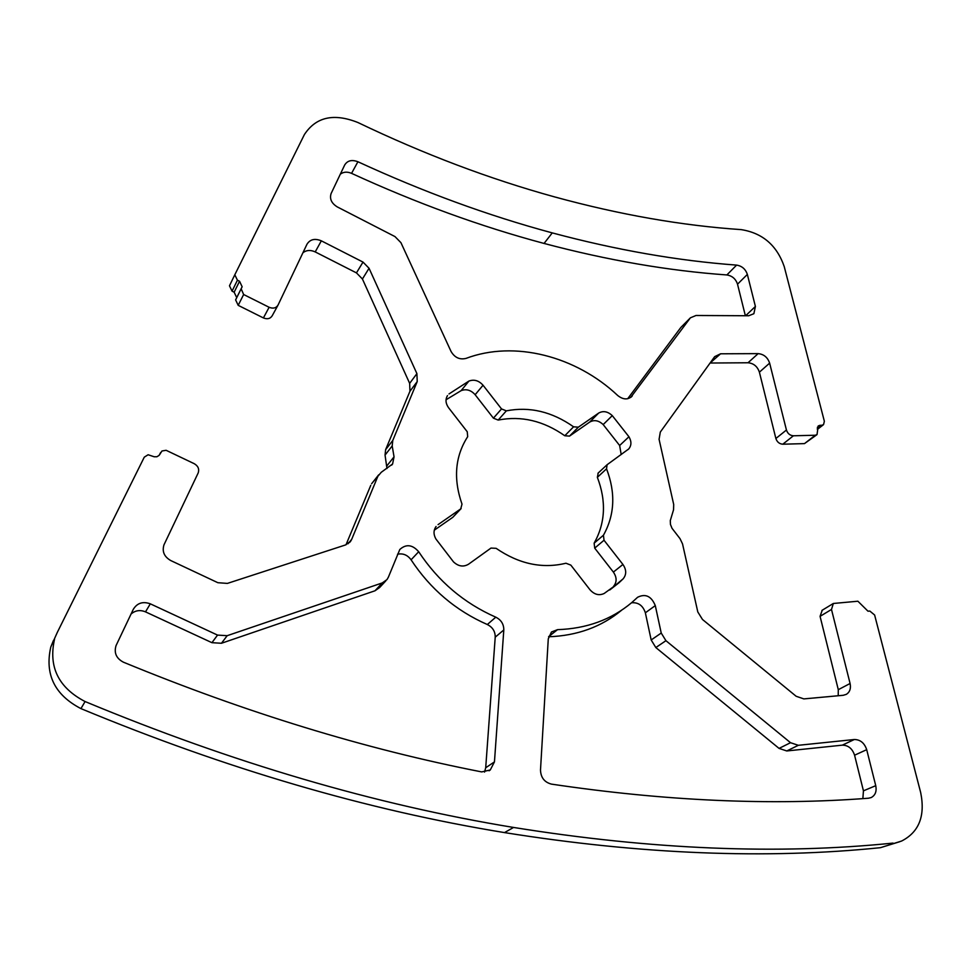 <?xml version="1.0" encoding="UTF-8"?>
<svg xmlns="http://www.w3.org/2000/svg" width="971" height="971" viewBox="0 0 971 971"><rect width="100%" height="100%" fill="white"/><g stroke="black" fill="none" stroke-linecap="round" stroke-linejoin="round"><path stroke-width="1.46" d="M53.49 640.399L50.795 647.014C44.605 674.384 54.655 694.92 80.933 708.612C226.304 768.923 367.487 810.251 504.495 832.596C640.896 854.371 766.216 859.396 880.442 847.683L899.765 841.711M822.243 610.201L820.07 616.342L831.492 609.46L833.336 603.476L857.891 601.219L867.989 611.196L869.834 611.062L874.616 614.995L920.678 792.567C925.412 815.956 919.052 832.111 901.598 841.044L880.442 847.683M80.933 708.612L85.084 701.548C232.275 762.745 375.097 804.716 513.562 827.45C651.42 849.613 777.929 854.82 893.077 843.095M831.492 609.46L850.086 683.499L838.289 689.677L838.216 695.746M710.068 363.045L720.579 353.796L714.68 356.648L660.316 432.059L659.078 439.317L673.704 504.507L673.546 509.799L670.293 520.577L670.463 524.474L672.017 528.297L680.016 538.65L682.528 543.881L697.797 611.936L702.482 619.474L796.159 696.28L803.854 698.902L843.289 695.285L846.396 694.326C849.868 692.032 851.094 688.415 850.086 683.499M720.579 353.796L758.145 353.626L748.022 362.766C753.63 363.3 757.429 366.431 759.395 372.172L775.878 438.504C777.091 442.036 779.397 443.941 782.784 444.208L804.474 443.613L816.842 434.741M759.395 372.172L769.639 363.13C767.636 357.34 763.801 354.172 758.145 353.626M769.639 363.13L786.437 430.019L775.878 438.504M782.784 444.208L793.416 435.785C789.993 435.518 787.663 433.588 786.437 430.019M793.416 435.785L815.264 435.239L804.474 443.613M817.339 427.361L819.973 425.31L818.189 425.966L817.036 434.583L815.264 435.239M819.973 425.31L821.769 425.262L817.266 428.781M234.946 274.49L229.484 285.777L232.057 291.154L237.422 280.194L234.812 274.769L304.384 134.581C315.951 116.945 333.793 112.927 357.911 122.516C423.902 154.158 489.469 178.955 554.599 196.907C619.632 214.688 681.812 225.6 741.14 229.617C762.478 232.979 776.836 245.287 784.216 266.54L824.367 421.305L823.542 424.618L821.769 425.262M237.422 280.194L239.546 281.262L234.157 292.21L236.718 297.636L235.625 299.905L238.198 305.343L263.408 317.93C267.377 319.495 270.326 318.755 272.256 315.684L277.791 305.537M236.608 297.866L242.143 286.736L239.546 281.262M242.034 286.991L235.735 299.651M238.198 305.343L243.636 294.516L241.148 288.788M243.636 294.516L269.125 307.285L263.408 317.93M302.94 252.739C306.423 250.045 310.514 249.778 315.211 251.914L321.34 240.832C314.883 238.186 310.113 239.303 306.994 244.207L278.058 305.04C276.116 308.135 273.142 308.875 269.125 307.285M321.34 240.832L363.008 262.085L356.454 272.887L362.426 279.005L409.653 383.363L409.956 391.24L385.621 449.67L385.05 455.083L386.968 468.52M362.426 279.005L369.053 268.275L363.008 262.085M369.053 268.275L416.911 373.629L409.653 383.363M409.956 391.24L417.227 381.579L416.911 373.629M417.227 381.579L392.757 440.482L385.621 449.67M385.05 455.083L392.199 445.944L392.757 440.482M392.199 445.944L394.044 456.843L386.859 465.886M372.536 482.599L381.263 472.282L392.6 463.98L394.044 456.843M377.816 476.445L351.708 539.293L348.031 543.748M159.499 454.853L161.963 450.993L166.114 450.289L194.273 463.713C198.108 465.983 199.431 469.017 198.23 472.841L164.002 544.792C161.902 551.455 164.148 556.699 170.714 560.534L217.88 582.709L227.408 583.401L345.518 544.949L350.725 541.114L351.708 539.293M160.652 452.522L159.11 455.375L156.926 456.746L154.195 456.771L148.114 454.756L144.278 457.159L57.24 632.534L50.795 647.014M85.084 701.548C58.466 687.662 48.283 666.883 54.534 639.221M665.936 640.69L661.227 633.043L651.177 639.974L655.826 647.548L665.936 640.69L790.528 742.706L779.058 748.398L786.777 750.959L798.32 745.303L790.528 742.706M798.32 745.303L854.322 739.514L842.318 745.158C848.253 745.218 852.344 748.568 854.577 755.207L866.702 749.673C864.433 742.973 860.306 739.586 854.322 739.514M866.702 749.673L875.745 785.673L863.437 790.843L862.867 798.623M548.639 636.636L557.56 629.645L551.443 632.012L548.275 638.857L540.495 770.039C540.786 777.565 544.428 782.262 551.443 784.119C665.256 801.039 770.962 805.736 868.572 798.211L871.242 797.543C875.344 795.261 876.849 791.304 875.745 785.673M557.56 629.645C586.569 628.686 611.269 619.704 631.635 602.688L637.619 597.262C645.484 593.378 651.371 596.158 655.291 605.601L661.227 633.043M681.436 326.863L690.43 317.808L696.001 315.49L748.714 315.757L753.872 313.706L755.402 306.448L745.643 315.733M690.078 318.245L630.689 397.43M357.911 161.744C423.247 191.882 488.037 215.598 552.256 232.894C616.379 250.033 677.831 260.774 736.601 265.107L726.866 274.951C668.558 270.8 607.628 260.301 544.063 243.442C480.427 226.449 416.256 203.085 351.563 173.348L357.911 161.744C351.866 159.462 347.46 160.543 344.693 164.985L331.099 193.557C329.436 198.885 331.512 203.34 337.313 206.932L394.979 236.584L400.938 242.677L451.042 351.441C454.671 357.595 459.659 359.925 465.995 358.408C514.29 340.141 575.839 355.981 617.75 395.537C623.03 399.688 627.727 399.979 631.854 396.399L632.279 395.877M745.364 315.733L737.523 284.187L747.354 274.429C745.546 269.088 741.965 265.981 736.601 265.107M747.354 274.429L755.402 306.448M227.178 635.689L217.54 635.095L211.933 642.681L221.461 643.263L227.178 635.689L382.295 582.916L375 590.781L379.661 587.491L385.851 580.828M418.683 551.722C438.237 581.313 463.932 603.137 495.793 617.18L487.321 624.523C455.8 610.662 430.384 589.094 411.085 559.818L418.683 551.722C412.42 544.573 406.121 543.833 399.809 549.489L388.388 577.15L386.98 579.602L382.295 582.916M503.803 629.961L494.457 761.883L485.706 767.758L495.222 637.17L503.803 629.961C503.815 624.147 501.145 619.886 495.793 617.18M211.933 642.681L145.504 611.864L150.311 603.828C142.858 601.17 137.178 603.003 133.282 609.351L116.059 645.581C113.838 652.864 116.277 658.387 123.378 662.173C245.639 712.556 365.084 749.139 481.701 771.909L490.27 769.979L494.457 761.883M150.311 603.828L217.54 635.095M435.372 527.508L436.088 526.476C433.418 530.263 433.357 534.451 435.918 539.002L453.518 561.906C458.433 566.433 463.434 567.21 468.52 564.224L490.998 548.069L496.12 548.324C518.975 564.005 542.255 568.97 565.947 563.229L570.827 565.11L589.931 589.7C594.313 594.58 599.046 595.842 604.156 593.487L618.94 582.806L610.091 589.725M438.055 524.631L460.74 508.877L452.814 517.3L461.116 508.573M447 396.435L447.51 395.585C445.228 399.421 445.58 403.463 448.566 407.711L467.245 431.755L467.682 436.683C455.059 456.346 453.166 478.824 462.002 504.143L460.74 508.877M449.003 393.947L468.896 381.081L461.14 390.633C466.298 388.716 470.971 390.075 475.147 394.724L483.048 385.232C478.812 380.535 474.103 379.151 468.896 381.081M483.048 385.232L501.522 408.925L493.414 418.173L498.184 420.067L506.34 410.854L501.522 408.925M506.34 410.854C529.644 406.351 552.062 411.68 573.582 426.815L564.782 435.748L569.528 436.1L578.364 427.167L573.582 426.815M578.364 427.167L598.658 413.076L589.688 422.082C594.167 419.581 598.67 420.407 603.185 424.582L612.276 415.624C607.725 411.413 603.185 410.563 598.658 413.076M612.276 415.624L628.941 436.756L619.644 445.507L621.197 454.537M606.535 468.811C615.76 492.88 614.728 515.018 603.44 535.227L594.143 543.153C605.37 523.114 606.45 501.17 597.359 477.331L606.535 468.811L607.106 464.721L628.71 448.966C631.563 445.483 631.635 441.417 628.941 436.756M604.023 540.24L622.933 564.467L613.381 572.089L594.713 548.13L604.023 540.24L603.44 535.227M609.727 589.98L623.115 578.862C626.598 574.614 626.538 569.807 622.933 564.467M623.115 578.862L618.94 582.806M370.764 485.342L346.004 544.78M315.211 251.914L356.454 272.887M232.057 291.154L234.157 292.21M710.736 363.02L748.022 362.766M820.07 616.342L838.289 689.677M131.061 614.024C135.272 610.383 140.091 609.667 145.504 611.864M485.706 767.758L484.541 772.103M487.321 624.523C492.613 627.193 495.259 631.405 495.222 637.17M397.527 554.223C403.014 553.106 407.529 554.975 411.085 559.818M375 590.781L221.461 643.263M726.866 274.951C732.195 275.813 735.751 278.883 737.523 284.187M340.311 174.197C343.443 171.806 347.193 171.527 351.563 173.348M627.691 398.741L680.574 327.822M651.177 639.974L645.363 612.798L655.291 605.601M631.538 602.773C638.372 602.226 642.972 605.564 645.363 612.798M621.586 610.237C601.45 626.914 577.114 635.75 548.603 636.77M863.437 790.843L854.577 755.207M842.318 745.158L786.777 750.959M779.058 748.398L655.826 647.548M613.381 572.089C616.949 577.381 616.998 582.139 613.538 586.363M594.143 543.153L594.713 548.13M598.209 473.011L597.359 477.331M619.644 445.507L603.185 424.582M589.688 422.082L569.528 436.1M564.782 435.748C543.493 420.795 521.293 415.564 498.184 420.067M493.414 418.173L475.147 394.724M461.14 390.633L446.041 399.761M452.814 517.3L434.304 530.19M513.562 827.45L504.495 832.596M552.256 232.894L544.063 243.442M823.347 424.776L817.4 429.413M242.143 286.736L236.718 297.636M234.812 274.769L229.484 285.777M607.106 464.721L597.93 473.278M241.039 289.03L235.625 299.905M833.336 603.476L821.915 610.407M350.725 541.114L349.633 542.437M378.666 474.855L371.602 483.764M392.6 463.98L391.689 465.109M628.71 448.966L628.031 449.597M490.27 769.979L489.068 770.78M690.43 317.808L680.926 327.385M631.854 396.399L631.223 397.018"/></g></svg>
